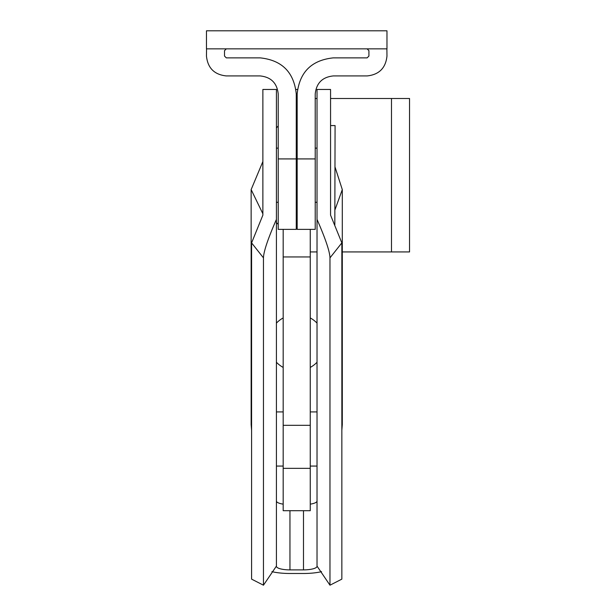 <?xml version="1.0" encoding="UTF-8"?>
<svg xmlns="http://www.w3.org/2000/svg" width="616" height="616" viewBox="0 0 616 616"><rect width="100%" height="100%" fill="white"/><g stroke="black" fill="none" stroke-linecap="round" stroke-linejoin="round"><path stroke-width="0.92" d="M262.87 213.775L251.143 189.597L262.87 161.561M335.073 167.152L342.296 189.597L342.296 424.601L341.849 430.245M276.415 219.411C267.96 238.7 263.64 251.513 263.463 257.865L251.59 242.881L262.87 215.153L262.87 89.466L276.415 89.466L276.415 566.289A13.537 3.596 -0 0 0 289.951 569.885L303.488 569.885L303.488 510.695M251.143 189.597L251.143 424.601L251.59 430.245M263.463 257.865L263.463 585.2L276.415 566.112M251.59 242.881L251.59 579.132L263.463 585.2M321.544 571.656A27.073 7.192 180 0 1 303.488 573.488L289.951 573.488A27.073 7.192 180 0 1 271.895 571.656M341.849 242.881L329.976 257.865L329.976 585.2L341.849 579.132L341.849 242.881L330.561 215.153L330.561 89.466L317.024 89.466L317.024 566.289A13.537 3.596 -0 0 1 303.488 569.885M329.976 257.865C329.791 251.513 325.479 238.7 317.024 219.411M317.024 566.112L329.976 585.2M276.415 501.031A13.537 3.596 180 0 0 283.183 504.15M310.256 504.15A13.537 3.596 180 0 0 317.024 501.031M342.296 189.597L335.073 209.555M386.971 30.8L206.46 30.8L206.46 48.849L386.971 48.849L386.971 30.8M386.894 48.849L386.971 56.071C385.708 68.045 379.094 74.667 367.121 75.93L333.271 75.93C322.384 77.077 316.37 83.091 315.223 93.978L315.223 229.36L297.166 229.36L297.166 93.978C299.468 72.211 311.496 60.176 333.271 57.873L367.121 57.873L368.922 56.071L368.922 50.658L367.121 48.849M226.318 48.849L224.517 50.658L224.517 56.071L226.318 57.873L260.168 57.873C281.935 60.176 293.971 72.211 296.265 93.978L296.265 229.36L278.216 229.36L278.216 93.978C277.069 83.091 271.048 77.077 260.168 75.93L226.318 75.93C214.345 74.667 207.723 68.045 206.46 56.071L206.545 48.849M330.561 125.572L335.073 125.572L334.827 224.848M310.256 229.36L310.256 510.695L283.183 510.695L283.183 229.36M391.483 98.491L409.54 98.491L409.54 251.929L391.483 251.929L391.483 98.491L330.561 98.491M391.483 251.929L342.296 251.929M317.024 251.929L310.256 251.929M315.223 98.491L317.024 98.491M289.951 510.695L289.951 569.885M297.166 158.92L315.223 158.92M278.216 158.92L296.265 158.92M297.166 97.775L296.265 97.775M310.256 425.317L283.183 425.317M310.256 468.337L283.183 468.337M276.415 466.066L283.183 466.066M310.256 466.066L317.024 466.066M276.415 411.912L283.183 411.912M310.256 411.912L317.024 411.912M276.415 202.287L278.216 202.287M296.265 202.287L297.166 202.287M315.223 202.287L317.024 202.287M276.415 148.133L278.216 148.133M296.265 148.133L297.166 148.133M315.223 148.133L317.024 148.133M297.451 89.466L295.98 89.466M310.256 256.941L283.183 256.941M283.183 317.941A28.205 28.205 0 0 0 276.415 323.107M276.415 362.254A28.205 28.205 0 0 0 283.183 367.429M317.024 323.107A28.205 28.205 0 0 0 310.256 317.941M310.256 367.429A28.205 28.205 0 0 0 317.024 362.254M276.415 127.828L278.216 126.018M276.415 222.592L278.216 224.393"/></g></svg>
